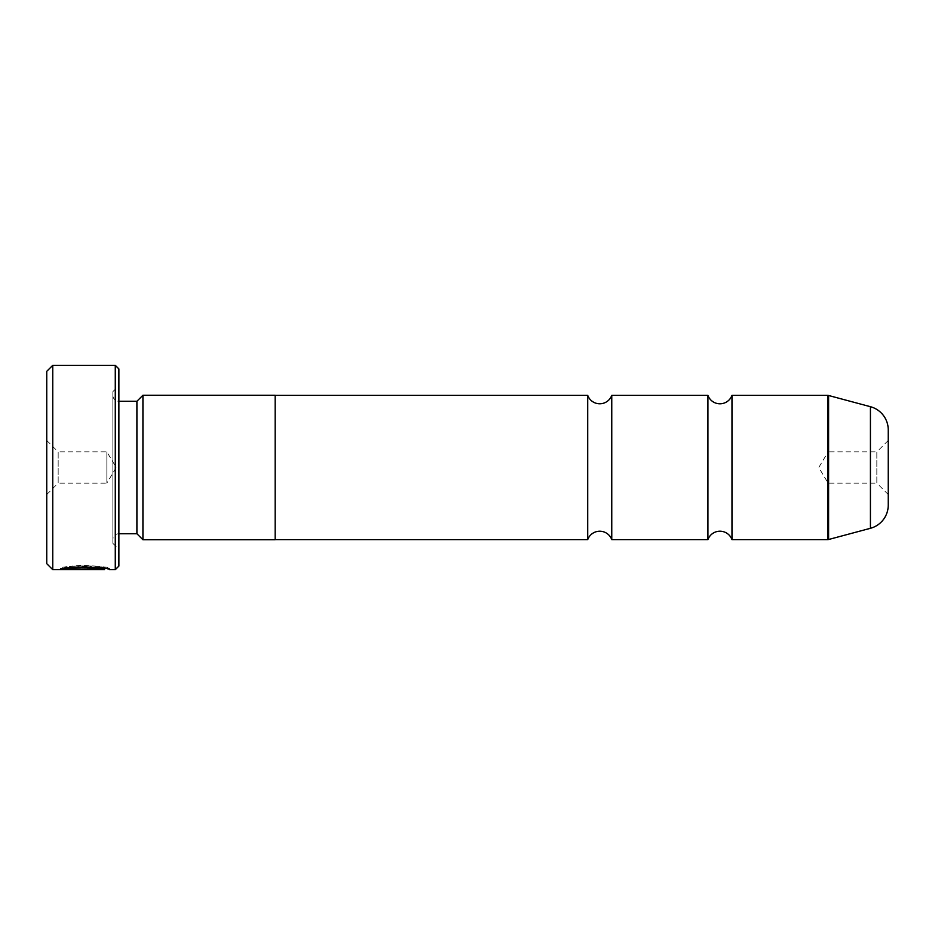 <?xml version="1.0" encoding="UTF-8"?>
<svg xmlns="http://www.w3.org/2000/svg" width="935" height="935" viewBox="0 0 935 935"><rect width="100%" height="100%" fill="white"/><g stroke="black" fill="none" stroke-linecap="round" stroke-linejoin="round"><path stroke-width="0.7" stroke-dasharray="4.67 3.51" d="M587.718 395.376L587.718 539.624M707.924 395.376L707.924 539.624M731.976 395.376L731.976 539.624M888.25 494.545L876.831 483.126L876.831 451.874L828.141 451.874L828.141 483.126L828.141 451.874L818.756 467.5L828.141 483.126L876.831 483.126L876.831 451.874L888.25 440.455L888.25 494.545L888.25 440.455M611.759 395.376L611.759 539.624M65.953 568.457L60.296 568.457C61.733 564.693 110.973 565.652 109.453 568.48L104.521 568.609M104.521 569.684C105.316 569.438 84.711 566.376 72.731 568.48L69.225 567.884C84.033 564.436 110.505 569.275 109.453 569.684L109.453 568.48C110.482 568.071 84.068 563.232 69.225 566.68L72.731 567.276C84.688 565.172 105.328 568.235 104.521 568.48C105.678 567.381 73.257 565.336 66.549 568.211L66.549 569.415L87.282 569.415L89.737 569.205L87.282 568.936L87.282 568.211L94.669 569.205L60.296 569.649L65.742 568.48L69.248 568.959L66.549 569.415M72.731 567.276L72.731 568.48M60.296 568.457L60.296 569.649L60.296 568.445L94.669 568.001L94.669 569.205M94.669 568.001L87.282 567.007L87.282 567.732L89.737 568.001L89.737 569.205M87.282 567.732L87.282 568.936M46.75 440.455L58.169 451.874L58.169 483.126L106.859 483.126L106.859 451.874L106.859 483.126L116.244 467.5L106.859 451.874L58.169 451.874L58.169 483.126L46.75 494.545L46.75 440.455L46.75 494.545M112.866 539.752L112.866 395.248L112.866 539.752A6.007 6.007 0 0 1 118.874 533.733L118.874 401.267L118.874 533.733M112.866 395.248A6.007 6.007 0 0 0 118.874 401.267M112.866 391.648L112.866 543.352L112.866 391.648L118.874 385.629L118.874 549.371L118.874 385.629M112.866 543.352L118.874 549.371M275.159 539.624L275.159 395.376L275.159 539.624M275.159 395.248L275.159 539.752M142.926 395.248L142.926 539.752M136.907 401.267L136.907 533.733M46.75 371.324L46.75 563.676M115.274 365.316L115.274 569.684M52.757 569.684L52.757 365.316M118.874 566.072L118.874 368.928M87.282 567.007L87.282 568.211L66.549 568.211L69.248 567.755L65.742 567.276L60.296 568.445M65.742 567.276L65.742 568.48M69.248 567.755L69.248 568.959M89.737 568.001L87.282 568.211L87.282 569.415M94.669 568.457L94.669 569.415L94.669 568.211L66.549 568.457M69.225 566.68L69.225 567.884M94.669 568.211L66.549 568.34M888.25 505.075L888.25 429.925M87.282 568.445L87.282 569.649M870.427 406.702L870.427 528.298M828.597 539.507L828.597 395.493M827.674 395.376L827.674 539.624"/><path stroke-width="1.4" d="M731.976 539.624A12.798 12.798 0 0 0 707.924 539.624L707.924 395.376A12.798 12.798 0 0 0 731.976 395.376L827.674 395.376A3.611 3.611 0 0 1 828.597 395.493L828.597 539.507A3.611 3.611 0 0 1 827.674 539.624L731.976 539.624L731.976 395.376M707.924 539.624L611.759 539.624A12.798 12.798 0 0 0 587.718 539.624L587.718 395.376A12.798 12.798 0 0 0 611.759 395.376L707.924 395.376M611.759 539.624L611.759 395.376M828.597 539.507L870.427 528.298L870.427 406.702L828.597 395.493M870.427 528.298A24.041 24.041 0 0 0 888.25 505.075L888.25 429.925A24.041 24.041 0 0 0 870.427 406.702M104.521 568.609L104.521 569.684L52.757 569.684L46.75 563.676L46.75 371.324L52.757 365.316L52.757 569.684M115.274 569.684L115.274 365.316L118.874 368.928L118.874 566.072L115.274 569.684L109.453 569.684C110.973 566.844 61.757 565.885 60.296 569.649L94.669 569.649L66.549 569.415C73.222 566.552 105.702 568.585 104.521 569.684L104.521 569.684M115.274 365.316L52.757 365.316M136.907 533.733L136.907 401.267L142.926 395.248L142.926 539.752L136.907 533.733L118.874 533.733M136.907 401.267L118.874 401.267M142.926 539.752L275.159 539.752L275.159 395.248L142.926 395.248M587.718 395.376L275.159 395.376M587.718 539.624L275.159 539.624M66.549 568.457L65.953 568.457M66.549 568.34L66.549 569.415M827.674 539.624L827.674 395.376"/></g></svg>
